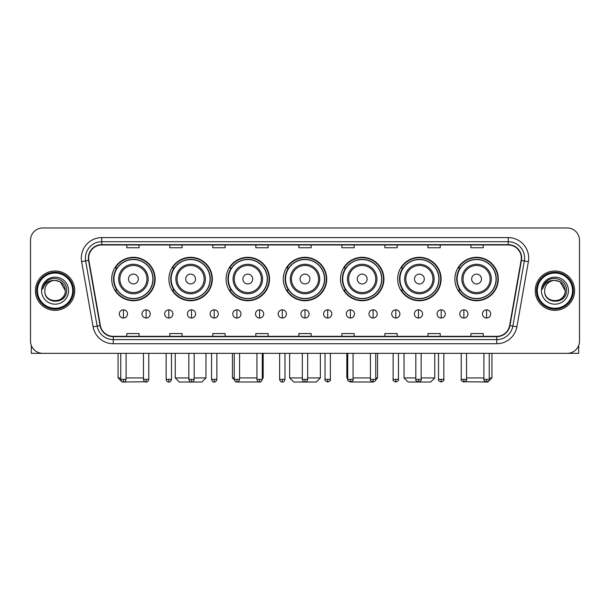 <?xml version="1.0" encoding="UTF-8"?>
<svg xmlns="http://www.w3.org/2000/svg" width="610" height="610" viewBox="0 0 610 610"><rect width="100%" height="100%" fill="white"/><g stroke="black" fill="none" stroke-linecap="round" stroke-linejoin="round"><path stroke-width="0.91" d="M454.869 279.022A21.716 21.716 0 0 0 476.585 300.738A21.716 21.716 0 0 0 498.294 279.022A21.716 21.716 0 0 0 476.585 257.313A21.716 21.716 0 0 0 454.869 279.022M397.674 279.022A21.716 21.716 0 0 0 419.39 300.738A21.716 21.716 0 0 0 441.106 279.022A21.716 21.716 0 0 0 419.39 257.313A21.716 21.716 0 0 0 397.674 279.022M340.479 279.022A21.716 21.716 0 0 0 362.195 300.738A21.716 21.716 0 0 0 383.911 279.022A21.716 21.716 0 0 0 362.195 257.313A21.716 21.716 0 0 0 340.479 279.022M283.284 279.022A21.716 21.716 0 0 0 305 300.738A21.716 21.716 0 0 0 326.716 279.022A21.716 21.716 0 0 0 305 257.313A21.716 21.716 0 0 0 283.284 279.022M226.089 279.022A21.716 21.716 0 0 0 247.805 300.738A21.716 21.716 0 0 0 269.521 279.022A21.716 21.716 0 0 0 247.805 257.313A21.716 21.716 0 0 0 226.089 279.022M168.894 279.022A21.716 21.716 0 0 0 190.61 300.738A21.716 21.716 0 0 0 212.326 279.022A21.716 21.716 0 0 0 190.61 257.313A21.716 21.716 0 0 0 168.894 279.022M111.706 279.022A21.716 21.716 0 0 0 133.415 300.738A21.716 21.716 0 0 0 155.131 279.022A21.716 21.716 0 0 0 133.415 257.313A21.716 21.716 0 0 0 111.706 279.022M116.914 290.085A19.871 19.871 0 0 1 116.914 267.965M174.102 290.085A19.871 19.871 0 0 1 174.102 267.965M231.297 290.085A19.871 19.871 0 0 1 231.297 267.965M288.492 290.085A19.871 19.871 0 0 1 288.492 267.965M345.687 290.085A19.871 19.871 0 0 1 345.687 267.965M402.882 290.085A19.871 19.871 0 0 1 402.882 267.965M460.077 290.085A19.871 19.871 0 0 1 460.077 267.965M30.5 240.264L30.5 341.051A12.291 12.291 0 0 0 42.791 353.342L567.208 353.342A12.291 12.291 0 0 0 579.5 341.051L579.5 240.264A12.291 12.291 0 0 0 567.208 227.98L42.791 227.98A12.291 12.291 0 0 0 30.5 240.264L30.5 341.051M35.418 290.657A19.665 19.665 0 0 0 55.083 310.33A19.665 19.665 0 0 0 74.748 290.657A19.665 19.665 0 0 0 55.083 270.992A19.665 19.665 0 0 0 35.418 290.657A19.665 19.665 0 0 0 55.083 310.33A19.665 19.665 0 0 0 74.748 290.657A19.665 19.665 0 0 0 55.083 270.992A19.665 19.665 0 0 0 35.418 290.657M535.252 290.657A19.665 19.665 0 0 0 554.917 310.33A19.665 19.665 0 0 0 574.582 290.657A19.665 19.665 0 0 0 554.917 270.992A19.665 19.665 0 0 0 535.252 290.657A19.665 19.665 0 0 0 554.917 310.33A19.665 19.665 0 0 0 574.582 290.657A19.665 19.665 0 0 0 554.917 270.992A19.665 19.665 0 0 0 535.252 290.657M88.679 258.091A13.107 13.107 0 0 1 101.786 244.976L508.214 244.976A13.107 13.107 0 0 1 521.123 260.363L509.64 325.511A13.107 13.107 0 0 1 496.723 336.339L113.277 336.339A13.107 13.107 0 0 1 100.36 325.511L88.877 260.363A13.107 13.107 0 0 1 88.679 258.091M88.351 258.091A13.435 13.435 0 0 0 88.557 260.424L100.04 325.565A13.435 13.435 0 0 0 113.277 336.667L496.723 336.667A13.435 13.435 0 0 0 509.96 325.565L521.443 260.424A13.435 13.435 0 0 0 508.214 244.648L101.786 244.648A13.435 13.435 0 0 0 88.351 258.091M81.618 261.644A20.488 20.488 0 0 1 101.786 237.603L508.214 237.603A20.488 20.488 0 0 1 528.382 261.644L516.899 326.792A20.488 20.488 0 0 1 496.723 343.72L113.277 343.72A20.488 20.488 0 0 1 93.101 326.792L81.618 261.644L85.652 260.935A16.386 16.386 0 0 1 101.786 241.705L508.214 241.705A16.386 16.386 0 0 1 524.348 260.935L512.865 326.075A16.386 16.386 0 0 1 496.723 339.617L113.277 339.617A16.386 16.386 0 0 1 97.135 326.075L85.652 260.935A16.386 16.386 0 0 1 85.4 258.091M567.208 227.98L42.791 227.98M42.791 353.342L567.208 353.342M579.5 341.051L579.5 240.264M509.96 325.565L512.865 326.075L524.348 260.935L528.382 261.644M298.854 244.976L298.854 247.751L311.146 247.751L311.146 244.976M255.834 244.976L255.834 247.751L268.125 247.751L268.125 244.976M212.814 244.976L212.814 247.751L225.105 247.751L225.105 244.976M169.801 244.976L169.801 247.751L182.093 247.751L182.093 244.976M126.781 244.976L126.781 247.751L139.072 247.751L139.072 244.976M341.875 244.976L341.875 247.751L354.166 247.751L354.166 244.976M384.895 244.976L384.895 247.751L397.186 247.751L397.186 244.976M427.907 244.976L427.907 247.751L440.199 247.751L440.199 244.976M470.928 244.976L470.928 247.751L483.219 247.751L483.219 244.976M311.146 336.339L311.146 333.571L298.854 333.571L298.854 336.339M268.125 336.339L268.125 333.571L255.834 333.571L255.834 336.339M225.105 336.339L225.105 333.571L212.814 333.571L212.814 336.339M182.093 336.339L182.093 333.571L169.801 333.571L169.801 336.339M139.072 336.339L139.072 333.571L126.781 333.571L126.781 336.339M354.166 336.339L354.166 333.571L341.875 333.571L341.875 336.339M397.186 336.339L397.186 333.571L384.895 333.571L384.895 336.339M440.199 336.339L440.199 333.571L427.907 333.571L427.907 336.339M483.219 336.339L483.219 333.571L470.928 333.571L470.928 336.339M31.316 345.466L31.316 353.342L78.843 353.342M72.697 290.657A17.614 17.614 0 0 0 55.083 273.044A17.614 17.614 0 0 0 37.462 290.657A17.614 17.614 0 0 0 55.083 308.279A17.614 17.614 0 0 0 72.697 290.657M73.52 290.657A18.437 18.437 0 0 0 55.083 272.22A18.437 18.437 0 0 0 36.646 290.657A18.437 18.437 0 0 0 55.083 309.095A18.437 18.437 0 0 0 73.52 290.657M65.323 290.657C64.713 284.435 61.305 281.027 55.083 280.417L60.207 281.789L65.323 290.657L60.207 281.789L55.083 280.417L60.207 281.789L65.323 290.657L60.207 281.789L55.083 280.417L60.207 281.789L65.323 290.657C65.949 303.871 44.21 303.871 44.843 290.657C43.928 304.878 67.1 304.558 66.62 290.657C67.382 280.905 54.595 274.706 47.229 280.989C44.66 283.131 43.157 285.861 42.715 289.171C44.644 283.07 48.77 280.15 55.083 280.417L60.207 281.789L65.323 290.657C65.949 303.871 44.21 303.871 44.843 290.657C44.21 303.871 65.949 303.871 65.323 290.657C65.949 303.871 44.21 303.871 44.843 290.657C44.21 303.871 65.949 303.871 65.323 290.657C65.949 303.871 44.21 303.871 44.843 290.657C44.21 303.871 65.949 303.871 65.323 290.657C65.949 303.871 44.21 303.871 44.843 290.657C44.21 303.871 65.949 303.871 65.323 290.657C65.949 303.871 44.21 303.871 44.843 290.657C44.21 303.871 65.949 303.871 65.323 290.657C65.949 303.871 44.21 303.871 44.843 290.657C44.21 303.871 65.949 303.871 65.323 290.657C65.949 303.871 44.21 303.871 44.843 290.657A10.24 10.24 0 0 1 55.083 280.417L60.207 281.789L65.323 290.657C65.735 298.61 55.51 303.894 49.273 299.098M41.564 290.657A13.519 13.519 0 0 0 55.083 304.184A13.519 13.519 0 0 0 68.602 290.657A13.519 13.519 0 0 0 55.083 277.138A13.519 13.519 0 0 0 41.564 290.657M47.222 280.989L44.202 284.58M44.019 284.931L44.286 284.435L44.019 284.931M144.951 381.753L122.152 382.02L118.05 377.925L120.757 377.925M126.087 377.925L143.457 377.925M138.333 279.022A4.918 4.918 0 0 0 133.415 274.111A4.918 4.918 0 0 0 128.504 279.022A4.918 4.918 0 0 0 133.415 283.94A4.918 4.918 0 0 0 138.333 279.022M148.169 279.022A14.747 14.747 0 0 0 133.415 264.275A14.747 14.747 0 0 0 118.668 279.022A14.747 14.747 0 0 0 133.415 293.776A14.747 14.747 0 0 0 148.169 279.022A14.747 14.747 0 0 1 133.415 293.776A14.747 14.747 0 0 1 118.668 279.022M152.881 279.022A19.459 19.459 0 0 0 133.415 259.563A19.459 19.459 0 0 0 113.956 279.022A19.459 19.459 0 0 0 133.415 298.488A19.459 19.459 0 0 0 152.881 279.022M154.719 279.022A21.304 21.304 0 0 1 115.206 290.085L117.181 290.085A19.642 19.642 0 0 0 146.415 293.753A19.642 19.642 0 0 0 146.415 264.298A19.642 19.642 0 0 0 117.181 267.965L115.206 267.965A21.304 21.304 0 0 1 154.719 279.022M194.178 377.925L205.974 377.925L201.879 382.02L179.348 382.02L175.245 377.925L188.848 377.925M195.528 279.022A4.918 4.918 0 0 0 190.61 274.111A4.918 4.918 0 0 0 185.692 279.022A4.918 4.918 0 0 0 190.61 283.94A4.918 4.918 0 0 0 195.528 279.022M205.364 279.022A14.747 14.747 0 0 0 190.61 264.275A14.747 14.747 0 0 0 175.863 279.022A14.747 14.747 0 0 0 190.61 293.776A14.747 14.747 0 0 0 205.364 279.022A14.747 14.747 0 0 1 190.61 293.776A14.747 14.747 0 0 1 175.863 279.022M210.069 279.022A19.459 19.459 0 0 0 190.61 259.563A19.459 19.459 0 0 0 171.151 279.022A19.459 19.459 0 0 0 190.61 298.488A19.459 19.459 0 0 0 210.069 279.022M211.914 279.022A21.304 21.304 0 0 1 172.401 290.085L174.376 290.085A19.642 19.642 0 0 0 203.61 293.753A19.642 19.642 0 0 0 203.61 264.298A19.642 19.642 0 0 0 174.376 267.965L172.401 267.965A21.304 21.304 0 0 1 211.914 279.022M259.12 381.982L236.512 381.997M239.57 377.925L256.94 377.925M262.269 377.925L263.169 377.925L262.269 378.825M252.723 279.022A4.918 4.918 0 0 0 247.805 274.111A4.918 4.918 0 0 0 242.887 279.022A4.918 4.918 0 0 0 247.805 283.94A4.918 4.918 0 0 0 252.723 279.022M262.552 279.022A14.747 14.747 0 0 0 247.805 264.275A14.747 14.747 0 0 0 233.058 279.022A14.747 14.747 0 0 0 247.805 293.776A14.747 14.747 0 0 0 262.552 279.022A14.747 14.747 0 0 1 247.805 293.776A14.747 14.747 0 0 1 233.058 279.022M267.264 279.022A19.459 19.459 0 0 0 247.805 259.563A19.459 19.459 0 0 0 228.346 279.022A19.459 19.459 0 0 0 247.805 298.488A19.459 19.459 0 0 0 267.264 279.022M232.44 353.342L232.44 377.925L234.248 377.925M269.109 279.022A21.304 21.304 0 0 1 229.596 290.085L231.571 290.085A19.642 19.642 0 0 0 260.805 293.753A19.642 19.642 0 0 0 260.805 264.298A19.642 19.642 0 0 0 231.571 267.965L229.596 267.965A21.304 21.304 0 0 1 269.109 279.022M307.661 377.925L320.364 377.925L316.27 382.02L293.73 382.02L289.636 377.925L302.339 377.925M309.918 279.022A4.918 4.918 0 0 0 305 274.111A4.918 4.918 0 0 0 300.082 279.022A4.918 4.918 0 0 0 305 283.94A4.918 4.918 0 0 0 309.918 279.022M319.747 279.022A14.747 14.747 0 0 0 305 264.275A14.747 14.747 0 0 0 290.253 279.022A14.747 14.747 0 0 0 305 293.776A14.747 14.747 0 0 0 319.747 279.022A14.747 14.747 0 0 1 305 293.776A14.747 14.747 0 0 1 290.253 279.022M324.459 279.022A19.459 19.459 0 0 0 305 259.563A19.459 19.459 0 0 0 285.541 279.022A19.459 19.459 0 0 0 305 298.488A19.459 19.459 0 0 0 324.459 279.022M326.304 279.022A21.304 21.304 0 0 1 286.791 290.085L288.766 290.085A19.642 19.642 0 0 0 318.001 293.753A19.642 19.642 0 0 0 318.001 264.298A19.642 19.642 0 0 0 288.766 267.965L286.791 267.965A21.304 21.304 0 0 1 326.304 279.022M373.465 382.02L350.88 381.982M353.06 377.925L370.43 377.925M375.752 377.925L377.56 377.925L375.722 379.763M367.113 279.022A4.918 4.918 0 0 0 362.195 274.111A4.918 4.918 0 0 0 357.277 279.022A4.918 4.918 0 0 0 362.195 283.94A4.918 4.918 0 0 0 367.113 279.022M376.942 279.022A14.747 14.747 0 0 0 362.195 264.275A14.747 14.747 0 0 0 347.448 279.022A14.747 14.747 0 0 0 362.195 293.776A14.747 14.747 0 0 0 376.942 279.022A14.747 14.747 0 0 1 362.195 293.776A14.747 14.747 0 0 1 347.448 279.022M381.654 279.022A19.459 19.459 0 0 0 362.195 259.563A19.459 19.459 0 0 0 342.736 279.022A19.459 19.459 0 0 0 362.195 298.488A19.459 19.459 0 0 0 381.654 279.022M346.831 353.342L346.831 377.925L347.731 377.925M383.499 279.022A21.304 21.304 0 0 1 343.987 290.085L345.962 290.085A19.642 19.642 0 0 0 375.188 293.753A19.642 19.642 0 0 0 375.188 264.298A19.642 19.642 0 0 0 345.962 267.965L343.987 267.965A21.304 21.304 0 0 1 383.499 279.022M421.152 377.925L434.755 377.925L430.652 382.02L408.12 382.02L404.026 377.925L415.822 377.925M424.308 279.022A4.918 4.918 0 0 0 419.39 274.111A4.918 4.918 0 0 0 414.472 279.022A4.918 4.918 0 0 0 419.39 283.94A4.918 4.918 0 0 0 424.308 279.022M434.137 279.022A14.747 14.747 0 0 0 419.39 264.275A14.747 14.747 0 0 0 404.636 279.022A14.747 14.747 0 0 0 419.39 293.776A14.747 14.747 0 0 0 434.137 279.022A14.747 14.747 0 0 1 419.39 293.776A14.747 14.747 0 0 1 404.636 279.022M438.849 279.022A19.459 19.459 0 0 0 419.39 259.563A19.459 19.459 0 0 0 399.931 279.022A19.459 19.459 0 0 0 419.39 298.488A19.459 19.459 0 0 0 438.849 279.022M440.695 279.022A21.304 21.304 0 0 1 401.182 290.085L403.157 290.085A19.642 19.642 0 0 0 432.383 293.753A19.642 19.642 0 0 0 432.383 264.298A19.642 19.642 0 0 0 403.157 267.965L401.182 267.965A21.304 21.304 0 0 1 440.695 279.022M489.243 377.925L491.95 377.925L487.847 382.02L465.049 381.753M466.543 377.925L483.913 377.925M481.496 279.022A4.918 4.918 0 0 0 476.585 274.111A4.918 4.918 0 0 0 471.667 279.022A4.918 4.918 0 0 0 476.585 283.94A4.918 4.918 0 0 0 481.496 279.022M491.332 279.022A14.747 14.747 0 0 0 476.585 264.275A14.747 14.747 0 0 0 461.831 279.022A14.747 14.747 0 0 0 476.585 293.776A14.747 14.747 0 0 0 491.332 279.022A14.747 14.747 0 0 1 476.585 293.776A14.747 14.747 0 0 1 461.831 279.022M496.044 279.022A19.459 19.459 0 0 0 476.585 259.563A19.459 19.459 0 0 0 457.119 279.022A19.459 19.459 0 0 0 476.585 298.488A19.459 19.459 0 0 0 496.044 279.022M497.89 279.022A21.304 21.304 0 0 1 458.377 290.085L460.352 290.085A19.642 19.642 0 0 0 489.578 293.753A19.642 19.642 0 0 0 489.578 264.298A19.642 19.642 0 0 0 460.352 267.965L458.377 267.965A21.304 21.304 0 0 1 497.89 279.022M123.418 309.834A4.095 4.095 0 0 0 119.324 313.929A4.095 4.095 0 0 0 123.418 318.031A4.095 4.095 0 0 0 127.52 313.929A4.095 4.095 0 0 0 123.418 309.834L123.418 318.031A4.095 4.095 0 0 0 127.52 313.929A4.095 4.095 0 0 0 123.418 309.834M146.118 309.834A4.095 4.095 0 0 0 142.023 313.929A4.095 4.095 0 0 0 146.118 318.031A4.095 4.095 0 0 0 150.212 313.929A4.095 4.095 0 0 0 146.118 309.834L146.118 318.031A4.095 4.095 0 0 0 150.212 313.929A4.095 4.095 0 0 0 146.118 309.834M168.817 309.834A4.095 4.095 0 0 0 164.715 313.929A4.095 4.095 0 0 0 168.817 318.031A4.095 4.095 0 0 0 172.912 313.929A4.095 4.095 0 0 0 168.817 309.834L168.817 318.031A4.095 4.095 0 0 0 172.912 313.929A4.095 4.095 0 0 0 168.817 309.834M191.509 309.834A4.095 4.095 0 0 0 187.415 313.929A4.095 4.095 0 0 0 191.509 318.031A4.095 4.095 0 0 0 195.612 313.929A4.095 4.095 0 0 0 191.509 309.834L191.509 318.031A4.095 4.095 0 0 0 195.612 313.929A4.095 4.095 0 0 0 191.509 309.834M214.209 309.834A4.095 4.095 0 0 0 210.114 313.929A4.095 4.095 0 0 0 214.209 318.031A4.095 4.095 0 0 0 218.304 313.929A4.095 4.095 0 0 0 214.209 309.834L214.209 318.031A4.095 4.095 0 0 0 218.304 313.929A4.095 4.095 0 0 0 214.209 309.834M236.909 309.834A4.095 4.095 0 0 0 232.814 313.929A4.095 4.095 0 0 0 236.909 318.031A4.095 4.095 0 0 0 241.003 313.929A4.095 4.095 0 0 0 236.909 309.834L236.909 318.031A4.095 4.095 0 0 0 241.003 313.929A4.095 4.095 0 0 0 236.909 309.834M259.608 309.834A4.095 4.095 0 0 0 255.506 313.929A4.095 4.095 0 0 0 259.608 318.031A4.095 4.095 0 0 0 263.703 313.929A4.095 4.095 0 0 0 259.608 309.834L259.608 318.031A4.095 4.095 0 0 0 263.703 313.929A4.095 4.095 0 0 0 259.608 309.834M282.3 309.834A4.095 4.095 0 0 0 278.206 313.929A4.095 4.095 0 0 0 282.3 318.031A4.095 4.095 0 0 0 286.403 313.929A4.095 4.095 0 0 0 282.3 309.834L282.3 318.031A4.095 4.095 0 0 0 286.403 313.929A4.095 4.095 0 0 0 282.3 309.834M305 309.834A4.095 4.095 0 0 0 300.905 313.929A4.095 4.095 0 0 0 305 318.031A4.095 4.095 0 0 0 309.095 313.929A4.095 4.095 0 0 0 305 309.834L305 318.031A4.095 4.095 0 0 0 309.095 313.929A4.095 4.095 0 0 0 305 309.834M327.7 309.834A4.095 4.095 0 0 0 323.597 313.929A4.095 4.095 0 0 0 327.7 318.031A4.095 4.095 0 0 0 331.794 313.929A4.095 4.095 0 0 0 327.7 309.834L327.7 318.031A4.095 4.095 0 0 0 331.794 313.929A4.095 4.095 0 0 0 327.7 309.834M350.392 309.834A4.095 4.095 0 0 0 346.297 313.929A4.095 4.095 0 0 0 350.392 318.031A4.095 4.095 0 0 0 354.494 313.929A4.095 4.095 0 0 0 350.392 309.834L350.392 318.031A4.095 4.095 0 0 0 354.494 313.929A4.095 4.095 0 0 0 350.392 309.834M373.091 309.834A4.095 4.095 0 0 0 368.997 313.929A4.095 4.095 0 0 0 373.091 318.031A4.095 4.095 0 0 0 377.186 313.929A4.095 4.095 0 0 0 373.091 309.834L373.091 318.031A4.095 4.095 0 0 0 377.186 313.929A4.095 4.095 0 0 0 373.091 309.834M395.791 309.834A4.095 4.095 0 0 0 391.696 313.929A4.095 4.095 0 0 0 395.791 318.031A4.095 4.095 0 0 0 399.886 313.929A4.095 4.095 0 0 0 395.791 309.834L395.791 318.031A4.095 4.095 0 0 0 399.886 313.929A4.095 4.095 0 0 0 395.791 309.834M418.49 309.834A4.095 4.095 0 0 0 414.388 313.929A4.095 4.095 0 0 0 418.49 318.031A4.095 4.095 0 0 0 422.585 313.929A4.095 4.095 0 0 0 418.49 309.834L418.49 318.031A4.095 4.095 0 0 0 422.585 313.929A4.095 4.095 0 0 0 418.49 309.834M441.183 309.834A4.095 4.095 0 0 0 437.088 313.929A4.095 4.095 0 0 0 441.183 318.031A4.095 4.095 0 0 0 445.285 313.929A4.095 4.095 0 0 0 441.183 309.834L441.183 318.031A4.095 4.095 0 0 0 445.285 313.929A4.095 4.095 0 0 0 441.183 309.834M463.882 309.834A4.095 4.095 0 0 0 459.787 313.929A4.095 4.095 0 0 0 463.882 318.031A4.095 4.095 0 0 0 467.977 313.929A4.095 4.095 0 0 0 463.882 309.834L463.882 318.031A4.095 4.095 0 0 0 467.977 313.929A4.095 4.095 0 0 0 463.882 309.834M486.582 309.834A4.095 4.095 0 0 0 482.479 313.929A4.095 4.095 0 0 0 486.582 318.031A4.095 4.095 0 0 0 490.676 313.929A4.095 4.095 0 0 0 486.582 309.834L486.582 318.031A4.095 4.095 0 0 0 490.676 313.929A4.095 4.095 0 0 0 486.582 309.834M578.684 345.466L578.684 353.342L531.158 353.342M572.538 290.657A17.614 17.614 0 0 0 554.917 273.044A17.614 17.614 0 0 0 537.303 290.657A17.614 17.614 0 0 0 554.917 308.279A17.614 17.614 0 0 0 572.538 290.657M573.354 290.657A18.437 18.437 0 0 0 554.917 272.22A18.437 18.437 0 0 0 536.48 290.657A18.437 18.437 0 0 0 554.917 309.095A18.437 18.437 0 0 0 573.354 290.657M544.677 290.657A10.24 10.24 0 0 1 554.917 280.417L560.041 281.789L565.157 290.657L560.041 281.789L554.917 280.417L560.041 281.789L565.157 290.657L560.041 281.789L554.917 280.417L560.041 281.789L565.157 290.657L560.041 281.789L554.917 280.417L560.041 281.789L565.157 290.657C565.79 303.871 544.051 303.871 544.677 290.657C543.762 304.878 566.934 304.558 566.454 290.657C567.216 280.905 554.429 274.706 547.063 280.989C544.494 283.131 542.991 285.861 542.549 289.171C544.478 283.07 548.603 280.15 554.917 280.417L560.041 281.789L565.157 290.657C565.79 303.871 544.051 303.871 544.677 290.657C544.051 303.871 565.79 303.871 565.157 290.657C565.79 303.871 544.051 303.871 544.677 290.657C544.051 303.871 565.79 303.871 565.157 290.657C565.79 303.871 544.051 303.871 544.677 290.657C544.051 303.871 565.79 303.871 565.157 290.657C565.79 303.871 544.051 303.871 544.677 290.657C544.051 303.871 565.79 303.871 565.157 290.657C565.79 303.871 544.051 303.871 544.677 290.657C544.051 303.871 565.79 303.871 565.157 290.657C565.569 298.61 555.344 303.894 549.107 299.098M554.917 280.417C561.139 281.027 564.555 284.435 565.157 290.657M541.398 290.657A13.519 13.519 0 0 0 554.917 304.184A13.519 13.519 0 0 0 568.436 290.657A13.519 13.519 0 0 0 554.917 277.138A13.519 13.519 0 0 0 541.398 290.657M547.063 280.989L544.044 284.58M543.853 284.931L544.128 284.435L543.853 284.931M508.214 237.603L508.214 244.648M85.652 260.935L88.557 260.424M113.277 343.72L113.277 336.667M496.723 336.667L496.723 343.72M93.101 326.792L100.04 325.565M521.443 260.424L524.348 260.935M101.786 237.603L101.786 244.648M512.865 326.075L516.899 326.792M146.964 279.022A13.55 13.55 0 0 0 133.415 265.472A13.55 13.55 0 0 0 119.865 279.022A13.55 13.55 0 0 0 133.415 292.571A13.55 13.55 0 0 0 146.964 279.022M204.159 279.022A13.55 13.55 0 0 0 190.61 265.472A13.55 13.55 0 0 0 177.06 279.022A13.55 13.55 0 0 0 190.61 292.571A13.55 13.55 0 0 0 204.159 279.022M261.354 279.022A13.55 13.55 0 0 0 247.805 265.472A13.55 13.55 0 0 0 234.255 279.022A13.55 13.55 0 0 0 247.805 292.571A13.55 13.55 0 0 0 261.354 279.022M318.55 279.022A13.55 13.55 0 0 0 305 265.472A13.55 13.55 0 0 0 291.45 279.022A13.55 13.55 0 0 0 305 292.571A13.55 13.55 0 0 0 318.55 279.022M375.745 279.022A13.55 13.55 0 0 0 362.195 265.472A13.55 13.55 0 0 0 348.645 279.022A13.55 13.55 0 0 0 362.195 292.571A13.55 13.55 0 0 0 375.745 279.022M432.94 279.022A13.55 13.55 0 0 0 419.39 265.472A13.55 13.55 0 0 0 405.841 279.022A13.55 13.55 0 0 0 419.39 292.571A13.55 13.55 0 0 0 432.94 279.022M490.135 279.022A13.55 13.55 0 0 0 476.585 265.472A13.55 13.55 0 0 0 463.036 279.022A13.55 13.55 0 0 0 476.585 292.571A13.55 13.55 0 0 0 490.135 279.022M123.418 379.359L120.757 379.359C121.222 381.258 122.107 382.15 123.418 382.02L123.418 379.359L126.087 379.359L126.087 353.342M146.118 379.359L143.457 379.359C143.922 381.258 144.806 382.15 146.118 382.02L146.118 379.359L148.779 379.359L148.779 353.342M168.817 379.359L166.149 379.359C166.614 381.258 167.506 382.15 168.817 382.02L168.817 379.359L171.479 379.359L171.479 353.342M191.509 379.359L188.848 379.359C189.313 381.258 190.206 382.15 191.509 382.02L191.509 379.359L194.178 379.359L194.178 353.342M214.209 379.359L211.548 379.359C212.013 381.258 212.898 382.15 214.209 382.02L214.209 379.359L216.87 379.359L216.87 353.342M236.909 379.359L234.248 379.359C234.713 381.258 235.597 382.15 236.909 382.02L236.909 379.359L239.57 379.359L239.57 353.342M259.608 379.359L256.94 379.359C257.405 381.258 258.297 382.15 259.608 382.02L259.608 379.359L262.269 379.359L262.269 353.342M282.3 379.359L279.639 379.359C280.104 381.258 280.989 382.15 282.3 382.02L282.3 379.359L284.969 379.359L284.969 353.342M305 379.359L302.339 379.359C302.804 381.258 303.688 382.15 305 382.02L305 379.359L307.661 379.359L307.661 353.342M327.7 379.359L325.031 379.359C324.497 380.213 325.382 381.097 327.7 382.02L327.7 379.359L330.361 379.359L330.361 353.342M350.392 379.359L347.731 379.359C347.189 380.213 348.081 381.097 350.392 382.02L350.392 379.359L353.06 379.359L353.06 353.342M373.091 379.359L370.43 379.359C369.889 380.213 370.773 381.097 373.091 382.02L373.091 379.359L375.752 379.359L375.752 353.342M395.791 379.359L393.13 379.359C392.588 380.213 393.473 381.097 395.791 382.02L395.791 379.359L398.452 379.359L398.452 353.342M418.49 379.359L415.822 379.359C415.28 380.213 416.172 381.097 418.49 382.02L418.49 379.359L421.152 379.359L421.152 353.342M441.183 379.359L438.521 379.359C437.98 380.213 438.872 381.097 441.183 382.02L441.183 379.359L443.851 379.359L443.851 353.342M463.882 379.359L461.221 379.359C460.68 380.213 461.564 381.097 463.882 382.02L463.882 379.359L466.543 379.359L466.543 353.342M486.582 379.359L483.913 379.359C483.379 380.213 484.264 381.097 486.582 382.02L486.582 379.359L489.243 379.359L489.243 353.342M118.05 353.342L118.05 377.925M205.974 353.342L205.974 377.925M175.245 353.342L175.245 377.925M263.169 353.342L263.169 377.925M234.278 379.763L232.44 377.925M320.364 353.342L320.364 377.925M289.636 353.342L289.636 377.925M377.56 353.342L377.56 377.925M347.731 378.825L346.831 377.925M434.755 353.342L434.755 377.925M404.026 353.342L404.026 377.925M491.95 353.342L491.95 377.925M120.757 379.359L120.757 353.342M126.087 379.359C125.622 381.258 124.73 382.15 123.418 382.02M143.457 379.359L143.457 353.342M148.779 379.359C148.314 381.258 147.429 382.15 146.118 382.02M166.149 379.359L166.149 353.342M171.479 379.359C171.013 381.258 170.129 382.15 168.817 382.02M188.848 379.359L188.848 353.342M194.178 379.359C193.713 381.258 192.821 382.15 191.509 382.02M211.548 379.359L211.548 353.342M216.87 379.359C216.405 381.258 215.521 382.15 214.209 382.02M234.248 379.359L234.248 353.342M239.57 379.359C239.105 381.258 238.22 382.15 236.909 382.02M256.94 379.359L256.94 353.342M262.269 379.359C261.804 381.258 260.912 382.15 259.608 382.02M279.639 379.359L279.639 353.342M284.969 379.359C284.504 381.258 283.612 382.15 282.3 382.02M302.339 379.359L302.339 353.342M307.661 379.359C307.196 381.258 306.312 382.15 305 382.02M325.031 379.359L325.031 353.342M330.361 379.359C330.902 380.213 330.01 381.097 327.7 382.02M347.731 379.359L347.731 353.342M353.06 379.359C353.602 380.213 352.71 381.097 350.392 382.02M370.43 379.359L370.43 353.342M375.752 379.359C376.294 380.213 375.409 381.097 373.091 382.02M393.13 379.359L393.13 353.342M398.452 379.359C398.993 380.213 398.109 381.097 395.791 382.02M415.822 379.359L415.822 353.342M421.152 379.359C421.693 380.213 420.801 381.097 418.49 382.02M438.521 379.359L438.521 353.342M443.851 379.359C444.385 380.213 443.5 381.097 441.183 382.02M461.221 379.359L461.221 353.342M466.543 379.359C467.085 380.213 466.2 381.097 463.882 382.02M483.913 379.359L483.913 353.342M489.243 379.359C489.784 380.213 488.892 381.097 486.582 382.02"/></g></svg>
